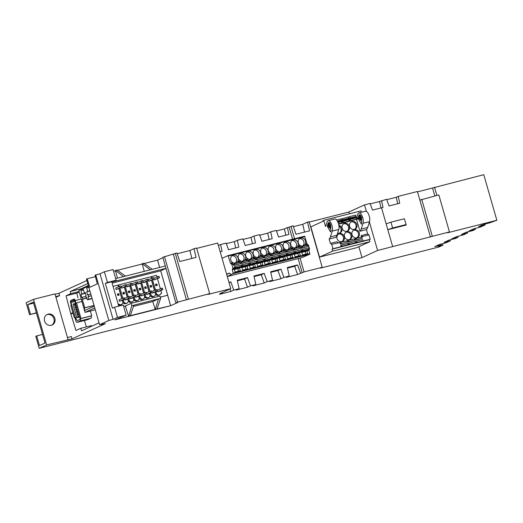 <?xml version="1.0" encoding="UTF-8"?>
<svg xmlns="http://www.w3.org/2000/svg" width="523" height="523" viewBox="0 0 523 523"><rect width="100%" height="100%" fill="white"/><g stroke="black" fill="none" stroke-linecap="round" stroke-linejoin="round"><path stroke-width="0.78" d="M228.093 255.577L304.634 236.18L307.008 243.796L308.472 245.254L309.531 248.941L308.871 250.295L309.838 253.668L309.786 254.217L301.66 257.708L227.289 276.556M222.066 258.323L228.074 255.584L230.453 263.193L231.918 264.658L232.97 268.338L232.317 269.691L233.232 273.614L231.29 274.503L229.251 273.065L226.636 274.261M306.158 245.627L305.726 244.123L307.112 245.385M298.659 247.529L298.228 246.019L299.614 247.287M291.167 249.425L290.736 247.922L292.122 249.183M283.669 251.328L283.237 249.817L284.623 251.086M276.177 253.224L275.745 251.72L277.131 252.982M268.678 255.126L268.247 253.616L269.639 254.884M261.186 257.022L260.755 255.518L262.141 256.78M253.694 258.924L253.256 257.414L254.649 258.682M246.196 260.82L245.764 259.316L247.15 260.578M238.704 262.723L238.272 261.212L239.658 262.481M295.528 247.81A4.125 3.746 65.5 0 0 296.103 247.608A4.125 3.746 65.5 0 0 297.803 242.299A4.125 3.746 65.5 0 0 292.677 240.103A4.125 3.746 65.5 0 0 290.808 244.954A4.125 3.746 65.5 0 0 295.253 247.869A4.125 3.746 65.5 0 0 295.528 247.81M285.499 241.881A4.125 3.746 65.5 0 0 285.185 242.005A4.125 3.746 65.5 0 0 283.361 247A4.125 3.746 65.5 0 0 288.029 249.706A4.125 3.746 65.5 0 0 288.611 249.504A4.125 3.746 65.5 0 0 290.376 244.372A4.125 3.746 65.5 0 0 285.499 241.881M278.007 243.777A4.125 3.746 65.5 0 0 277.693 243.901A4.125 3.746 65.5 0 0 275.869 248.896A4.125 3.746 65.5 0 0 280.537 251.609A4.125 3.746 65.5 0 0 281.113 251.406A4.125 3.746 65.5 0 0 282.884 246.268A4.125 3.746 65.5 0 0 278.007 243.777M273.039 253.511A4.125 3.746 65.5 0 0 273.621 253.302A4.125 3.746 65.5 0 0 275.314 248A4.125 3.746 65.5 0 0 270.195 245.803A4.125 3.746 65.5 0 0 268.325 250.654A4.125 3.746 65.5 0 0 272.771 253.563A4.125 3.746 65.5 0 0 273.039 253.511M265.547 255.407A4.125 3.746 65.5 0 0 266.122 255.204A4.125 3.746 65.5 0 0 267.822 249.896A4.125 3.746 65.5 0 0 262.703 247.699A4.125 3.746 65.5 0 0 260.827 252.55A4.125 3.746 65.5 0 0 265.279 255.466A4.125 3.746 65.5 0 0 265.547 255.407M255.786 249.399A4.125 3.746 65.5 0 0 255.204 249.602A4.125 3.746 65.5 0 0 253.38 254.596A4.125 3.746 65.5 0 0 258.055 257.309A4.125 3.746 65.5 0 0 258.63 257.1A4.125 3.746 65.5 0 0 260.454 252.112A4.125 3.746 65.5 0 0 255.786 249.399M248.026 251.373A4.125 3.746 65.5 0 0 247.712 251.498A4.125 3.746 65.5 0 0 246.019 256.806A4.125 3.746 65.5 0 0 251.138 259.003A4.125 3.746 65.5 0 0 252.955 254.008A4.125 3.746 65.5 0 0 248.288 251.295A4.125 3.746 65.5 0 0 248.026 251.373M240.528 253.276A4.125 3.746 65.5 0 0 240.214 253.4A4.125 3.746 65.5 0 0 238.521 258.708A4.125 3.746 65.5 0 0 243.64 260.905A4.125 3.746 65.5 0 0 245.464 255.91A4.125 3.746 65.5 0 0 240.796 253.197A4.125 3.746 65.5 0 0 240.528 253.276M233.297 255.093A4.125 3.746 65.5 0 0 232.722 255.296A4.125 3.746 65.5 0 0 230.898 260.291A4.125 3.746 65.5 0 0 235.566 263.004A4.125 3.746 65.5 0 0 236.148 262.801A4.125 3.746 65.5 0 0 237.965 257.806A4.125 3.746 65.5 0 0 233.297 255.093M300.49 238.076A4.125 3.746 65.5 0 0 300.176 238.207A4.125 3.746 65.5 0 0 298.352 243.202A4.125 3.746 65.5 0 0 303.02 245.908A4.125 3.746 65.5 0 0 303.601 245.705A4.125 3.746 65.5 0 0 305.367 240.573A4.125 3.746 65.5 0 0 300.49 238.076M302.719 245.973A4.125 3.746 65.5 0 0 303.634 241.162A4.125 3.746 65.5 0 0 299.398 238.697M238.527 271.143L237.808 268.639L234.363 269.515M246.091 269.221L245.372 266.723L241.927 267.593M253.616 267.318L252.903 264.815L249.451 265.691M261.088 265.423L260.376 262.919L256.924 263.795M268.476 263.553L267.756 261.049L264.311 261.925M275.909 261.663L275.196 259.166L271.744 260.036M283.721 259.689L283.002 257.185L279.243 258.14M290.997 257.839L290.285 255.342L286.839 256.211M298.555 255.93L297.835 253.426L294.39 254.302M305.929 254.06L305.21 251.556L301.764 252.432M235.265 263.069A4.125 3.746 65.5 0 0 236.174 258.257A4.125 3.746 65.5 0 0 231.937 255.793M242.757 261.167A4.125 3.746 65.5 0 0 243.672 256.355A4.125 3.746 65.5 0 0 239.436 253.89M250.249 259.271A4.125 3.746 65.5 0 0 251.164 254.453A4.125 3.746 65.5 0 0 246.928 251.994M257.747 257.368A4.125 3.746 65.5 0 0 258.663 252.557A4.125 3.746 65.5 0 0 254.426 250.092M265.239 255.472A4.125 3.746 65.5 0 0 266.155 250.654A4.125 3.746 65.5 0 0 261.918 248.196M272.738 253.57A4.125 3.746 65.5 0 0 273.653 248.758A4.125 3.746 65.5 0 0 269.417 246.294M280.23 251.674A4.125 3.746 65.5 0 0 281.145 246.856A4.125 3.746 65.5 0 0 276.909 244.398M287.728 249.772A4.125 3.746 65.5 0 0 288.644 244.96A4.125 3.746 65.5 0 0 284.407 242.495M295.22 247.869A4.125 3.746 65.5 0 0 296.136 243.058A4.125 3.746 65.5 0 0 291.899 240.6M241.842 267.279L247.039 265.965L247.843 268.776L242.646 270.097L241.842 267.279L234.271 269.195L235.075 272.012L240.279 270.698L239.469 267.881L237.808 268.639M256.839 263.481L262.036 262.16L262.84 264.978L257.643 266.292L256.839 263.481L249.366 265.37L250.171 268.188L255.368 266.874L254.564 264.056L252.903 264.815M271.659 259.722L276.857 258.408L277.661 261.219L272.463 262.539L271.659 259.722L264.22 261.605L265.03 264.422L270.228 263.108L269.423 260.291L267.756 261.049M286.748 255.897L291.945 254.583L292.756 257.394L287.552 258.715L286.748 255.897L279.151 257.826L279.955 260.637L285.473 259.245L284.669 256.427L283.002 257.185M301.673 252.119L306.877 250.798L307.681 253.616L302.484 254.93L301.673 252.119L294.299 253.982L295.109 256.8L300.307 255.486L299.502 252.668L297.835 253.426M234.474 267.959L240.619 266.658L241.567 266.227L241.208 264.984L235.108 266.534L234.186 266.952L234.474 267.959L232.97 268.338M302.562 249.438L301.64 249.857L301.967 251.112L309.021 249.131L308.668 247.889L302.562 249.438L302.915 250.674L309.021 249.131M295.07 251.334L294.142 251.759L294.475 253.008L301.529 251.027L301.17 249.791L295.07 251.334L295.423 252.576L301.529 251.027M287.572 253.237L286.65 253.655L286.977 254.91L294.031 252.929L293.678 251.687L287.572 253.237L287.931 254.479L294.031 252.929M280.08 255.132L279.151 255.557L279.485 256.806L286.539 254.832L286.179 253.59L280.08 255.132L280.433 256.375L286.539 254.832M272.568 256.989L271.646 257.414L271.986 258.708L279.04 256.728L278.674 255.44L272.568 256.989L272.941 258.277L279.04 256.728M265.076 258.892L264.148 259.31L264.494 260.604L271.548 258.63L271.176 257.342L265.076 258.892L265.442 260.173L271.548 258.63M257.578 260.787L256.656 261.212L257.002 262.507L264.05 260.526L263.684 259.245L257.578 260.787L257.95 262.075L264.05 260.526M250.086 262.69L249.157 263.108L249.504 264.409L256.558 262.428L256.185 261.14L250.086 262.69L250.452 263.971L256.558 262.428M242.587 264.586L241.665 265.011L242.012 266.305L249.059 264.324L248.693 263.043L242.587 264.586L242.96 265.874L249.059 264.324M235.108 266.534L235.461 267.769L234.513 268.207M235.461 267.769L241.567 266.227M230.453 263.193L231.735 262.873L233.415 264.265L233.761 265.475L240.789 263.507L240.436 262.285L234.33 263.827L234.683 265.056L240.789 263.507M238.272 261.212L239.233 260.97L240.907 262.363L241.253 263.572L248.281 261.598L247.928 260.382L241.829 261.931L242.175 263.147L248.281 261.598M245.764 259.316L246.725 259.075L248.399 260.467L248.745 261.67L255.773 259.702L255.427 258.486L249.321 260.029L249.674 261.252L255.773 259.702M253.256 257.414L254.224 257.172L255.897 258.565L256.244 259.781L263.272 257.813L262.919 256.584L256.819 258.133L257.172 259.356L263.272 257.813M260.755 255.518L261.716 255.27L263.389 256.662L263.736 257.872L270.764 255.904L270.417 254.681L264.311 256.231L264.664 257.447L270.764 255.904M268.247 253.616L269.214 253.374L270.888 254.766L271.234 255.976L278.262 254.008L277.909 252.786L271.81 254.335L272.156 255.557L278.262 254.008M275.745 251.72L276.706 251.471L278.38 252.864L278.726 254.073L285.754 252.106L285.408 250.883L279.302 252.432L279.655 253.655L285.754 252.106M283.237 249.817L284.205 249.576L285.878 250.968L286.218 252.164L293.246 250.197L292.9 248.987L286.8 250.53L287.147 251.746L293.246 250.197M290.736 247.922L291.697 247.673L293.37 249.066L293.717 250.275L300.745 248.307L300.398 247.085L294.292 248.634L294.639 249.85L300.745 248.307M298.228 246.019L299.195 245.777L300.869 247.17L301.215 248.379L308.243 246.411L307.89 245.189L301.791 246.732L302.137 247.954L308.243 246.411M242.96 265.874L242.012 266.305M250.452 263.971L249.504 264.409M257.95 262.075L257.002 262.507M265.442 260.173L264.494 260.604M272.941 258.277L271.986 258.708M280.433 256.375L279.485 256.806M287.931 254.479L286.977 254.91M295.423 252.576L294.475 253.008M302.915 250.674L301.967 251.112M302.137 247.954L301.215 248.379M301.791 246.732L300.869 247.17M234.33 263.827L233.415 264.265M234.683 265.056L233.761 265.475M241.829 261.931L240.907 262.363M242.175 263.147L241.253 263.572M249.321 260.029L248.399 260.467M249.674 261.252L248.745 261.67M256.819 258.133L255.897 258.565M257.172 259.356L256.244 259.781M264.311 256.231L263.389 256.662M264.664 257.447L263.736 257.872M271.81 254.335L270.888 254.766M272.156 255.557L271.234 255.976M279.302 252.432L278.38 252.864M279.655 253.655L278.726 254.073M286.8 250.53L285.878 250.968M287.147 251.746L286.218 252.164M294.292 248.634L293.37 249.066M294.639 249.85L293.717 250.275M308.871 250.295L305.21 251.556M294.299 253.982L290.285 255.342M279.151 257.826L275.196 259.166M264.22 261.605L260.376 262.919M249.366 265.37L245.372 266.723M231.29 274.503L227.283 276.53M229.42 273.183L226.681 274.431M220.209 251.857L222.085 251.38L220.588 244.522L226.145 243.117L228.512 249.752L238.789 247.15L237.292 240.292L242.849 238.88L245.215 245.516L255.492 242.914L253.995 236.056L259.552 234.65L261.918 241.286L272.195 238.684L270.698 231.826L276.255 230.414L278.622 237.05L288.899 234.448L287.402 227.59L289.127 227.152L292.592 239.233M298.143 258.597L302.202 272.751L304.053 271.908L322.214 267.305L320.364 268.149L362.001 257.597L377.586 250.478L449.447 231.924L447.596 232.768L496.85 220.288L489.646 222.87L483.232 224.498L478.676 226.577L485.089 224.949L480.408 227.087L473.995 228.714L468.974 231.009L475.387 229.381L472.785 230.571L466.372 232.192L461.351 234.487L467.765 232.859L463.077 234.997L456.671 236.625L451.65 238.913L458.063 237.292L455.455 238.475L449.048 240.103L444.027 242.397L450.44 240.77L445.753 242.907L439.346 244.529L434.783 246.614L441.196 244.986L438.209 246.353L442.974 245.143L438.817 247.039L39.225 348.311L46.619 344.932L72.011 338.871L105.463 323.606L99.566 324.678L108.81 320.455L113.092 319.37L117.479 317.369L126.154 315.173L114.851 319.873L170.727 305.694L178.023 302.366L175.885 302.909L177.545 302.144L209.664 293.619L207.847 294.469L230.761 288.663L219.954 293.593L222.412 292.972L219.444 294.325L230.8 291.448L233.768 290.095L239.116 288.742L236.148 290.095L247.503 287.212L250.471 285.859L255.819 284.505L252.851 285.859L264.207 282.982L267.175 281.629L272.522 280.276L269.554 281.629L280.91 278.746L283.878 277.393L289.226 276.039L286.258 277.393L297.613 274.516L302.202 272.751M300.581 273.163L297.639 264.926L287.362 267.528L289.226 276.039M283.878 277.393L280.936 269.155L270.659 271.764L272.522 280.276M267.175 281.629L264.233 273.392L253.956 275.994L255.819 284.505M250.471 285.859L247.529 277.621L237.252 280.23L239.116 288.742M233.768 290.095L230.826 281.858L228.95 282.335M222.308 292.52L222.412 292.972M287.402 227.59L284.434 228.943L285.806 235.232M162.921 257.695L157.56 260.14L144.211 263.52M115.661 278.576L150.219 269.822L142.197 263.638L142.295 264.01L117.446 270.306M123.454 276.602L115.426 270.417L115.524 270.79L113.569 271.287M99.566 324.678L86.491 279.079L87.197 278.759L89.845 287.284L97.324 283.871L95.029 275.183L100.017 273.777L104.404 271.77L113.079 269.574L116.132 280.223L111.745 281.773L118.734 306.151M87.197 278.759L95.428 276.674M55.059 294.259L58.936 293.279L86.903 280.511M36.355 312.787L29.582 314.696L26.15 302.712L33.544 299.339L54.954 293.913L68.029 339.505M417.498 191.889L483.775 174.689L496.85 220.288M430.468 237.109L417.393 191.516L398.232 196.373L396.264 197.269L397.683 203.748M386.785 199.668L396.264 197.269M398.232 196.373L399.729 203.225L389.027 205.938L386.654 199.302L379.561 201.499L380.973 207.951M370.251 203.859L379.561 201.499M309.237 222.059L348.926 211.998L364.511 204.885L370.114 203.467L372.481 210.102L381.535 207.808L392.681 246.653M289.127 227.152L293.115 225.766L295.998 234.271L309.583 230.826L307.531 222.112L309.139 221.706L322.214 267.305M307.531 222.112L302.719 224.315L293.423 226.668M284.434 228.943L276.451 230.97M270.698 231.826L267.73 233.18L259.748 235.2M253.995 236.056L251.027 237.409L243.045 239.436M237.292 240.292L234.324 241.646L226.341 243.666M220.588 244.522L218.392 245.522M196.694 248.386L217.686 243.064L230.761 288.663M175.885 302.909L162.81 257.309L175.29 253.413L176.918 253.001L179.801 261.507L196.06 257.388L194.007 248.673L196.589 248.02L209.664 293.619M194.007 248.673L189.941 250.53L177.173 253.766M160.718 270.796L170.563 305.484M133.443 306.426L152.775 301.529L158.502 298.914L155.324 309.348L170.727 305.694M157.56 260.14L159.652 267.43M112.131 283.106L160.744 270.79L165.987 268.397M125.88 307.38L125.442 305.942L131.07 303.373L131.789 305.687L128.684 316.35M128.612 316.121L155.324 309.348M123.644 306.419L125.337 305.988L128.593 316.389M125.337 305.988L123.637 306.4M167.635 295.266L160.26 297.136L167.726 295.227M118.303 304.648L119.532 305.19L121.859 304.419L120.46 304.772L118.146 304.092M151.637 280.236L154.533 290.337M155.024 292.056L156.044 291.952L155.952 291.631M160.875 290.494L161.614 293.076L159.933 294.769L158.534 295.122L156.697 294.312L155.769 294.737L155.115 292.37M155.769 294.737L157.606 295.547L159.933 294.769M119.002 288.506L121.898 298.607M122.389 300.326L123.134 303.007L124.971 303.817L126.376 303.458L127.298 303.039L125.899 303.392L124.062 302.582L123.317 299.908M124.441 287.134L127.337 297.227M127.828 298.947L128.573 301.627L130.41 302.438L131.816 302.078L132.737 301.66L131.338 302.013L129.501 301.209L128.756 298.528M129.881 285.754L132.777 295.848M133.267 297.567L134.012 300.248L135.849 301.058L137.255 300.705L138.177 300.28L136.778 300.633L134.941 299.829L134.195 297.149M135.32 284.375L138.216 294.469M138.706 296.195L139.451 298.868L141.288 299.679L142.694 299.326L143.616 298.901L142.217 299.261L140.38 298.45L139.634 295.77M140.759 282.995L143.655 293.089M144.145 294.815L144.891 297.489L146.728 298.3L148.133 297.947L149.055 297.522L147.656 297.881L145.819 297.071L145.074 294.39M146.198 281.616L149.094 291.716M149.585 293.436L150.33 296.116L152.167 296.92L153.572 296.567L154.494 296.142L153.095 296.502L151.258 295.691L150.513 293.011M131.07 303.373L159.979 296.044L160.587 298.385L157.031 308.916M131.789 305.687L160.587 298.385M152.775 301.529L155.226 309.374M133.875 305.157L130.319 315.689M111.824 282.047L165.968 268.325M150.219 269.822L165.301 265.998M142.197 263.638L143.805 263.226L152.252 269.306M142.295 264.01L144.211 271.345M115.426 270.417L117.034 270.012L125.481 276.092M115.524 270.79L117.44 278.125M113.06 286.362L117.91 285.133L118.401 286.839M118.898 288.559L121.787 298.653M122.284 300.379L123.01 302.85L121.859 304.419M117.387 293.985L117.812 295.462L119.172 295.116L118.747 293.638L117.387 293.985M116.113 289.552L115.694 288.075L119.584 286.297L120.944 285.95L121.369 287.428L116.113 289.552L120.009 287.774L119.584 286.297M119.506 301.366L119.081 299.888L122.977 298.117L124.337 297.77L124.755 299.248L119.506 301.366L123.395 299.594L122.977 298.117M120.46 304.772L119.532 305.19M118.643 303.961L118.172 304.177M118.198 295.364L117.825 294.057L117.44 294.155M118.747 293.638L117.825 294.057M121.369 287.428L120.009 287.774M124.755 299.248L123.395 299.594M161.614 293.076L160.947 293.377M152.069 278.092L151.637 276.589L156.534 275.346L156.992 276.955M157.482 278.674L160.378 288.768M158.534 295.122L157.606 295.547M156.697 294.312L156.044 291.952M155.455 289.912L152.559 279.818M151.637 276.589L151.121 276.824M155.462 284.335L155.887 285.813L157.246 285.466L156.822 283.989L155.462 284.335M159.443 277.778L158.083 278.125L157.658 276.647L159.018 276.301L159.443 277.778L154.193 279.903L153.978 279.171M162.836 289.598L161.476 289.945L161.051 288.467L162.411 288.121L162.836 289.598L158.94 291.376L157.58 291.716L157.371 290.984M156.272 285.715L155.9 284.407L155.514 284.505M156.822 283.989L155.9 284.407M157.658 276.647L153.788 278.413M158.083 278.125L154.193 279.903M161.051 288.467L157.181 290.232M161.476 289.945L157.58 291.716M118.917 286.604L118.46 284.996L117.943 285.231M118.46 284.996L151.095 276.726L151.552 278.328M151.533 280.289L154.422 290.383M154.919 292.109L155.645 294.586L154.494 296.142M150.016 291.291L147.12 281.197M146.094 281.668L148.983 291.762M149.48 293.481L150.206 295.959L149.055 297.522M144.577 292.671L141.681 282.57M140.654 283.041L143.544 293.142M144.041 294.861L144.766 297.339L143.616 298.901M139.138 294.05L136.242 283.95M135.215 284.42L138.105 294.521M138.602 296.24L139.327 298.718L138.177 300.28M133.698 295.43L130.802 285.329M129.776 285.8L132.665 295.9M133.162 297.62L133.888 300.097L132.737 301.66M128.259 296.803L125.363 286.709M124.337 287.179L127.226 297.273M127.723 298.999L128.449 301.477L127.298 303.039M122.82 298.182L119.924 288.088M151.382 285.368L150.023 285.708L150.447 287.186L151.807 286.846L151.382 285.368L150.075 285.885M144.583 287.088L145.008 288.565L146.368 288.225L145.943 286.748L144.583 287.088M139.144 288.467L139.569 289.945L140.929 289.598L140.504 288.121L139.144 288.467M128.266 291.226L128.691 292.703L130.05 292.357L129.626 290.88L128.266 291.226M122.827 292.605L123.251 294.083L124.611 293.736L124.186 292.259L122.827 292.605M133.705 289.847L134.13 291.324L135.49 290.978L135.065 289.5L133.705 289.847M132.247 284.669L130.887 285.015L130.462 283.538L131.822 283.191L132.247 284.669L128.351 286.447L126.991 286.794L126.782 286.061L121.552 288.173L121.343 287.441M137.686 283.296L136.326 283.636L135.902 282.159L137.261 281.819L137.686 283.296L132.437 285.414L132.221 284.682M143.125 281.917L141.766 282.257L141.341 280.779L142.701 280.439L143.125 281.917L139.236 283.695L137.876 284.035L137.66 283.303M148.565 280.537L147.205 280.884L146.78 279.406L148.14 279.06L148.565 280.537L144.675 282.315L143.315 282.655L143.099 281.923M154.004 279.158L152.644 279.504L152.219 278.027L153.579 277.68L154.004 279.158L148.754 281.282L148.539 280.55M130.194 297.868L128.835 298.215L128.416 296.737L129.776 296.391L130.194 297.868L126.305 299.646L124.945 299.993L124.736 299.261M135.634 296.489L134.274 296.835L133.855 295.358L135.215 295.011L135.634 296.489L131.744 298.267L130.384 298.613L130.175 297.881M141.073 295.109L139.713 295.456L139.295 293.978L140.654 293.632L141.073 295.109L137.183 296.887L135.823 297.234L135.614 296.502M151.951 292.357L150.591 292.697L150.173 291.219L151.533 290.88L151.951 292.357L148.061 294.129L146.702 294.475L146.492 293.743L141.262 295.855L141.053 295.122M157.397 290.978L156.031 291.318L155.612 289.84L156.972 289.5L157.397 290.978L153.501 292.756L152.141 293.096L151.932 292.364M153.095 296.502L152.167 296.92M151.258 295.691L150.33 296.116M147.656 297.881L146.728 298.3M145.819 297.071L144.891 297.489M142.217 299.261L141.288 299.679M140.38 298.45L139.451 298.868M136.778 300.633L135.849 301.058M134.941 299.829L134.012 300.248M131.338 302.013L130.41 302.438M129.501 301.209L128.573 301.627M125.899 303.392L124.971 303.817M124.062 302.582L123.134 303.007M150.833 287.088L150.461 285.787M145.394 288.467L145.021 287.166L144.636 287.264M145.943 286.748L145.021 287.166M139.955 289.847L139.582 288.546L139.196 288.644M140.504 288.121L139.582 288.546M129.076 292.605L128.704 291.304L128.318 291.403M129.626 290.88L128.704 291.304M123.637 293.985L123.265 292.684L122.879 292.775M124.186 292.259L123.265 292.684M134.516 291.226L134.143 289.925L133.757 290.023M135.065 289.5L134.143 289.925M125.023 284.917L126.383 284.571L126.808 286.048L125.448 286.395L125.023 284.917L121.153 286.682M125.448 286.395L121.552 288.173M130.462 283.538L126.592 285.303M130.887 285.015L126.991 286.794M135.902 282.159L132.031 283.924M136.326 283.636L132.437 285.414M141.341 280.779L137.471 282.551M141.766 282.257L137.876 284.035M146.78 279.406L142.91 281.171M147.205 280.884L143.315 282.655M152.219 278.027L148.349 279.792M152.644 279.504L148.754 281.282M128.416 296.737L124.546 298.502M128.835 298.215L124.945 299.993M133.855 295.358L129.985 297.123M134.274 296.835L130.384 298.613M139.295 293.978L135.424 295.743M139.713 295.456L135.823 297.234M144.734 292.599L146.094 292.252L146.512 293.73L145.152 294.076L144.734 292.599L140.864 294.364M145.152 294.076L141.262 295.855M150.173 291.219L146.303 292.985M150.591 292.697L146.702 294.475M155.612 289.84L151.742 291.612M156.031 291.318L152.141 293.096M104.404 271.77L107.457 282.42L105.319 283.401L112.425 308.178L114.563 307.204L123.238 305.007L126.154 315.173M114.563 307.204L117.479 317.369M100.017 273.777L113.092 319.37M95.735 274.863L108.81 320.455M101.658 324.149L101.769 324.541M67.467 337.531L71.344 336.544L72.011 338.871M55.922 297.286L59.602 295.606L58.936 293.279M73.05 313.336L70.808 313.905L66.035 295.822L70.755 293.671L70.298 291.507L87.772 283.531M70.808 313.905L75.959 330.497L80.692 328.333L81.608 330.811L99.043 322.848M30.511 314.271L27.739 304.615L33.282 302.085L45.024 343.029L39.48 345.559L36.715 335.903L35.786 336.328L39.225 348.311M33.544 299.339L46.619 344.932M54.856 318.389A5.825 5.289 65.5 0 0 47.299 314.395A5.825 5.289 65.5 0 0 44.579 320.998A5.825 5.289 65.5 0 0 52.137 324.992A5.825 5.289 65.5 0 0 54.856 318.389M33.583 303.137L27.739 304.615M55.726 296.587L59.602 295.606M46.848 314.63A5.825 5.289 -114.5 0 1 53.928 318.814A5.825 5.289 -114.5 0 1 51.659 325.175M36.407 312.963L29.582 314.696M442.563 243.718L442.974 245.143M441.196 244.986L440.974 244.117M485.089 224.949L484.867 224.079M475.387 229.381L475.139 228.42M467.765 232.859L467.516 231.905M458.063 237.292L457.815 236.331M450.44 240.77L450.192 239.809M436.888 195.432L434.521 187.175M419.858 200.119L438.836 194.935L449.447 231.924M421.708 199.276L432.312 236.265M387.818 229.702L406.247 225.034L404.384 218.764L406.247 225.034M381.529 200.603L383.026 207.461L381.548 207.834M364.511 204.885L366.368 211.364M369.408 221.961L377.586 250.478M386.144 223.857L390.949 222.17L404.384 218.764M387.811 229.675L392.616 227.989L406.051 224.583M390.949 222.17L392.616 227.989M348.926 211.998L349.442 213.809M358.876 246.712L362.001 257.597M361.419 212.227L361.027 210.874L323.77 220.314L322.848 220.739L323.011 221.321L310.858 226.864L319.533 257.107L356.797 247.667L369.866 241.698L332.608 251.138L319.533 257.107M290.978 226.309L294.541 238.736M300.091 258.107L304.053 271.908M302.719 224.315L304.556 232.101M323.77 220.314L325.541 226.492A12.127 5.008 -104.2 0 0 325.992 225.406L327.078 221.981A6.067 2.504 75.8 0 1 327.999 220.719A6.067 2.504 75.8 0 1 328.176 220.654A6.067 2.504 75.8 0 1 331.556 224.243A6.067 2.504 75.8 0 1 332.249 231.088L330.405 236.886A12.127 5.008 75.8 0 1 329.137 239.044L330.386 243.398L331.7 244.319L332.961 248.739L332.04 249.164L332.608 251.138M328.706 224.674A1.7 0.7 75.8 0 1 328.836 224.57A1.7 0.7 75.8 0 1 328.889 224.55A1.7 0.7 75.8 0 1 329.738 225.341A1.7 0.7 75.8 0 1 330.091 227.113L330.784 228.335L330.588 224.589L328.679 222.425L328.084 223.439L328.706 224.674M329.026 226.315L329.503 226.89L329.124 225.491L329.026 226.315M329.771 227.825C329.098 227.773 328.679 227.008 328.503 225.524L327.797 224.223L327.365 226.439L330.412 231.8L331.17 230.427L329.804 227.806A1.7 0.7 75.8 0 1 329.771 227.825L329.882 227.799M366.401 229.604L359.935 231.238A12.127 5.008 -104.2 0 0 361.203 229.087L367.669 227.446A12.127 5.008 -104.2 0 1 366.401 229.604L367.649 233.958L368.957 234.879L370.225 239.299L369.303 239.717L369.866 241.698M367.669 227.446L369.513 221.641A6.067 2.504 -104.2 0 0 368.82 214.803A6.067 2.504 -104.2 0 0 365.433 211.214L358.902 212.868A6.067 2.504 75.8 0 1 362.465 216.94L361.504 217.385L362.465 216.94M369.303 239.717L332.04 249.164M349.469 244.372L355.568 242.822L355.202 241.541L349.096 243.084L349.469 244.372L347.154 245.143L348.076 244.725L347.703 243.437L341.604 244.986L341.97 246.268L341.048 246.693L332.961 248.739M355.568 242.822L354.646 243.247L356.039 242.894L355.673 241.606L356.594 241.188L356.961 242.469L356.039 242.894M356.961 242.469L370.225 239.299M341.97 246.268L348.076 244.725M341.048 246.693L340.682 245.405L341.604 244.986M340.532 242.456L331.7 244.319M346.958 240.828L348.024 240.554M354.45 238.926L355.516 238.658M361.949 237.03L362.491 236.514L361.184 235.592L367.649 233.958M368.957 234.879L362.491 236.514M348.54 244.79L348.174 243.509L349.096 243.084M340.283 244.025L347.311 242.051L346.939 240.77L340.839 242.312L339.917 242.737L340.283 244.025L347.311 242.051M348.331 240.417L347.409 240.835L347.775 242.123L354.803 240.155L354.437 238.867L348.331 240.417L348.704 241.698L354.803 240.155M355.83 238.514L354.901 238.939L355.274 240.22L362.302 238.253L361.929 236.971L355.83 238.514L356.196 239.802L362.302 238.253M340.839 242.312L341.205 243.6M363.067 240.926L362.694 239.639L356.594 241.188M356.797 219.059L356.444 217.83L350.338 219.372L350.691 220.601L356.797 219.059L349.769 221.026L349.416 219.797L350.338 219.372M349.926 217.934L356.032 216.385L355.66 215.103L349.56 216.646L349.926 217.934L348.076 218.777L356.032 216.385M348.946 219.725L342.846 221.275L343.199 222.504L349.299 220.954L348.946 219.725M338.473 223.7L341.807 222.857L341.434 221.569L338.028 222.432M337.394 221.111L341.133 220.163L340.761 218.876L336.577 219.935M342.062 218.549L342.434 219.83L348.671 218.254L348.305 216.967L340.826 219.111M348.704 241.698L347.775 242.123M356.196 239.802L355.274 240.22M338.558 224.021L358.288 218.862L338.61 224.19M357.464 219.229L356.869 217.15L337.832 221.974M342.846 221.275L341.918 221.693L342.271 222.922L349.299 220.954M338.518 223.877L341.807 222.857M359.693 218.209L359.857 217.699L360.641 217.79L360.19 217.98M356.869 217.15L357.81 214.195A6.067 2.504 75.8 0 1 358.726 212.926A6.067 2.504 75.8 0 1 358.902 212.868M361.504 217.385L359.406 214.639L358.817 215.653L359.432 216.882A1.7 0.7 75.8 0 1 359.563 216.777A1.7 0.7 75.8 0 1 359.615 216.764A1.7 0.7 75.8 0 1 360.576 217.803M359.308 218.385A1.7 0.7 75.8 0 1 359.236 217.731L358.517 216.444L357.987 217.986L358.229 218.882M338.231 242.665L336.917 241.744L330.386 243.398M329.137 239.044L335.668 237.39A12.127 5.008 -104.2 0 0 336.936 235.232L338.78 229.434A6.067 2.504 -104.2 0 0 338.087 222.589A6.067 2.504 -104.2 0 0 334.707 219L328.176 220.654M359.935 231.238L356.601 219.634M359.373 218.366A1.7 0.7 -104.2 0 0 360.517 220.039A1.7 0.7 -104.2 0 0 360.595 220L361.851 221.955L361.419 224.164L358.288 218.862M359.759 218.189L360.275 219.098L360.255 217.967M361.57 217.365L361.576 220.529L360.883 219.314A1.7 0.7 -104.2 0 0 360.641 217.79M361.203 229.087L363.047 223.282A6.067 2.504 -104.2 0 0 362.531 216.927M361.602 237.056L361.184 235.592M341.807 241.574A4.125 3.746 65.5 0 0 342.388 241.365A4.125 3.746 65.5 0 0 344.212 236.376A4.125 3.746 65.5 0 0 339.538 233.663A4.125 3.746 65.5 0 0 338.963 233.866A4.125 3.746 65.5 0 0 337.139 238.861A4.125 3.746 65.5 0 0 341.807 241.574M337.59 233.173A4.125 3.746 65.5 0 0 339.407 233.199A4.125 3.746 65.5 0 0 339.983 232.99A4.125 3.746 65.5 0 0 342.035 228.897A4.125 3.746 65.5 0 0 338.845 225.282M349.305 239.671A4.125 3.746 65.5 0 0 349.88 239.469A4.125 3.746 65.5 0 0 351.704 234.474A4.125 3.746 65.5 0 0 347.037 231.761A4.125 3.746 65.5 0 0 346.455 231.964A4.125 3.746 65.5 0 0 344.631 236.958A4.125 3.746 65.5 0 0 349.305 239.671M344.631 223.386A4.125 3.746 65.5 0 0 344.056 223.589A4.125 3.746 65.5 0 0 342.232 228.584A4.125 3.746 65.5 0 0 346.899 231.297A4.125 3.746 65.5 0 0 347.481 231.094A4.125 3.746 65.5 0 0 349.305 226.099A4.125 3.746 65.5 0 0 344.631 223.386M354.529 229.865A4.125 3.746 65.5 0 0 353.953 230.068A4.125 3.746 65.5 0 0 352.129 235.062A4.125 3.746 65.5 0 0 356.797 237.775A4.125 3.746 65.5 0 0 357.379 237.566A4.125 3.746 65.5 0 0 359.203 232.572A4.125 3.746 65.5 0 0 354.529 229.865M352.129 221.491A4.125 3.746 65.5 0 0 351.548 221.693A4.125 3.746 65.5 0 0 349.73 226.688A4.125 3.746 65.5 0 0 354.398 229.394A4.125 3.746 65.5 0 0 354.973 229.192A4.125 3.746 65.5 0 0 356.797 224.197A4.125 3.746 65.5 0 0 352.129 221.491M341.911 241.541A4.125 3.746 65.5 0 0 343.18 236.533A4.125 3.746 65.5 0 0 338.616 234.082A4.125 3.746 65.5 0 0 338.518 234.108M339.505 233.166A4.125 3.746 65.5 0 0 341.146 229.63A4.125 3.746 65.5 0 0 338.969 226.119M349.403 239.645A4.125 3.746 65.5 0 0 350.678 234.637A4.125 3.746 65.5 0 0 346.108 232.186A4.125 3.746 65.5 0 0 346.01 232.212M347.004 231.271A4.125 3.746 65.5 0 0 348.272 226.263A4.125 3.746 65.5 0 0 343.709 223.811A4.125 3.746 65.5 0 0 343.611 223.837M356.902 237.743A4.125 3.746 65.5 0 0 358.17 232.735A4.125 3.746 65.5 0 0 353.607 230.283A4.125 3.746 65.5 0 0 353.509 230.31M354.496 229.368A4.125 3.746 65.5 0 0 355.771 224.36A4.125 3.746 65.5 0 0 351.208 221.909A4.125 3.746 65.5 0 0 351.103 221.935M361.824 219.072L360.883 219.314M360.713 215.541L358.928 215.992M360.484 215.228L358.817 215.653M360.255 214.973L358.824 215.339M331.033 226.877L330.091 227.113M329.523 222.765L328.098 223.125M329.758 223.014L328.084 223.439M329.987 223.334L328.202 223.785M337.57 221.438L341.133 220.163M340.519 220.445L346.821 219.098L348.671 218.254M350.691 220.601L349.769 221.026M343.199 222.504L342.271 222.922M349.56 216.646L348.37 217.189M342.434 219.83L340.584 220.68M434.816 195.955L432.554 188.071M42.559 334.426L36.715 335.903M72.919 312.872L70.677 313.44M78.032 298.005L76.744 293.109L66.035 295.822M79.104 291.553L70.755 293.671M76.744 293.109L79.221 291.978M81.143 289.454L81.006 288.794L70.298 291.507M81.006 288.794L88.322 285.46M91.63 326.234L91.401 325.62L80.692 328.333M86.393 326.888L84.406 320.501M87.687 319.664A1.942 0.804 -104.2 0 0 87.746 319.651A1.942 0.804 -104.2 0 0 87.805 319.631L90.943 318.2A1.942 0.804 -104.2 0 0 91.152 316.003L91.708 315.748L90.361 311.048M88.505 286.094L78.81 290.52L85.079 312.388L94.774 307.962M94.271 306.19L84.942 310.453L84.242 308.008L84.765 307.772L82.327 299.28L82.902 299.019L82.405 297.299L81.83 297.561L80.947 294.436L81.908 293.998L80.928 290.579L83.334 289.481L84.314 292.9L85.249 292.475L86.145 295.587L85.576 295.848L86.066 297.574L86.655 297.306L87.38 299.842L88.812 299.189L88.086 296.652L88.675 296.384L88.178 294.658L87.609 294.92L86.72 291.801L87.655 291.376L86.674 287.957L88.766 287.003M95.304 309.799L85.079 312.388M86.89 298.123L82.327 299.28M94.048 305.419L84.765 307.772M86.857 298.018L82.902 299.019M85.746 296.449L82.405 297.299M80.947 294.436L85.484 293.292M85.432 293.109L81.908 293.998M83.464 289.938L80.928 290.579M85.301 292.651L84.314 292.9M86.687 297.417L86.066 297.574M92.107 298.646L87.38 299.842M92.028 298.372L88.812 299.189M91.296 295.835L88.086 296.652M91.27 295.724L88.675 296.384M90.773 294.004L88.178 294.658M86.72 291.801L89.91 290.997M89.858 290.814L87.655 291.376M88.877 287.395L86.674 287.957M94.075 305.517L84.242 308.008M73.965 299.045L70.827 300.477A1.942 0.804 75.8 0 0 70.618 302.68L71.357 305.236L70.801 305.491L74.266 317.585L74.822 317.33L75.822 320.821A1.942 0.804 75.8 0 0 77.038 322.364A1.942 0.804 75.8 0 0 77.097 322.345L80.235 320.913A1.942 0.804 75.8 0 0 80.444 318.716L81 318.461L76.528 302.876L75.972 303.124L75.24 300.568A1.942 0.804 75.8 0 0 74.024 299.025A1.942 0.804 75.8 0 0 73.965 299.045M71.095 301.411A0.968 0.399 -104.2 0 0 70.991 302.51L75.462 318.095L77.299 320.671L80.209 319.35L74.867 300.738A0.968 0.399 -104.2 0 0 74.259 299.967A0.968 0.399 -104.2 0 0 74.233 299.973L71.095 301.411L74.776 300.477M81.954 301.496L76.528 302.876M91.708 315.748L81 318.461M80.444 318.716L91.152 316.003M74.854 317.435L74.266 317.585M79.548 317.056L75.462 318.095M79.287 316.14L77.894 316.389L77.463 314.879L78.829 314.532M78.025 316.467L77.947 317.291L77.241 317.611L76.384 316.585L73.115 304.098L73.821 303.778L74.678 304.804L77.463 314.879M77.241 317.611L79.542 317.03L77.234 317.611M73.835 303.778L75.613 303.327L73.828 303.778M75.626 303.379L73.9 303.817M74.606 304.661L75.9 304.334M75.946 304.484L74.678 304.804M76.155 305.21L74.887 305.53M76.155 305.229L74.796 305.576M75.24 307.079L76.593 306.74L75.234 307.079M76.822 307.557L75.462 307.897M75.907 309.407L77.26 309.067L75.9 309.407M77.496 309.877L76.129 310.224M76.574 311.734L77.927 311.394L76.567 311.734M78.162 312.205L76.796 312.551M78.594 313.715L77.234 314.062L78.594 313.722M107.457 282.42L116.132 280.223M105.319 283.401L111.745 281.773M164.47 256.551L177.545 302.144M173.361 254.296L186.436 299.895M175.29 253.413L188.365 299.012M189.941 250.53L191.81 258.46M230.826 281.858L229.041 282.668M229.937 289.036L230.8 291.448M247.529 277.621L244.561 278.975L237.377 280.799M244.561 278.975L247.503 287.212M264.233 273.392L261.265 274.745L254.08 276.562M261.265 274.745L264.207 282.982M280.936 269.155L277.968 270.509L270.783 272.333M277.968 270.509L280.91 278.746M297.639 264.926L294.671 266.279L287.487 268.096M294.671 266.279L297.613 274.516M267.73 233.18L269.11 239.462M251.027 237.409L252.406 243.698M234.324 241.646L235.703 247.928M304.935 236.566L228.381 255.969M307.008 243.796L305.726 244.123M309.838 253.668L233.284 273.065M234.271 269.195L232.317 269.691M308.923 249.739L232.369 269.142M309.479 249.491L232.925 268.887M309.531 248.941L309.001 249.072M301.928 250.863L301.51 250.975M294.429 252.766L294.018 252.871M286.937 254.662L286.519 254.773M279.445 256.564L279.027 256.669M271.947 258.467L271.529 258.571M264.455 260.362L264.037 260.467M256.956 262.265L256.538 262.369M249.464 264.161L249.046 264.265M241.966 266.063L241.548 266.168M233.199 264.331L231.918 264.658M308.472 245.254L307.949 245.385M231.944 263.232L230.663 263.559M239.442 261.33L238.475 261.578M246.934 259.434L245.973 259.676M254.433 257.532L253.465 257.78M261.925 255.636L260.964 255.878M269.423 253.733L268.456 253.975M276.915 251.838L275.954 252.079M284.414 249.935L283.446 250.177M291.906 248.033L290.945 248.281M299.398 246.137L298.437 246.379M307.217 244.156L305.935 244.483M232.996 263.971L231.709 264.292M240.488 262.069L239.527 262.311M247.98 260.166L247.019 260.415M255.479 258.27L254.511 258.512M262.971 256.368L262.01 256.616M270.469 254.472L269.502 254.714M277.961 252.57L277 252.818M285.46 250.674L284.492 250.916M292.952 248.771L291.991 249.02M300.45 246.876L299.483 247.118M308.263 244.895L306.981 245.215M309.786 254.217L233.232 273.614M149.676 293.749L150.604 293.331M144.237 295.129L145.165 294.711M138.798 296.508L139.726 296.083M133.358 297.888L134.287 297.463M127.919 299.267L128.848 298.842M122.48 300.64L123.408 300.222M330.405 236.886L336.936 235.232M369.513 221.641L363.047 223.282M338.78 229.434L332.249 231.088M359.301 218.346L358.098 218.647M361.203 223.994L361.556 223.909M357.987 217.986L359.229 217.666M327.254 225.773L328.503 225.452M328.568 226.132L327.365 226.439M330.412 231.8L330.758 231.709M81.248 299.045L75.24 300.568M90.943 318.2L80.235 320.913M77.097 322.345L87.805 319.631M75.083 301.47L70.991 302.51M79.503 316.892L77.947 317.291M76.652 306.955L75.384 307.276M75.489 307.622L76.757 307.302M77.319 309.283L76.057 309.603M76.155 309.949L77.424 309.629M77.986 311.61L76.724 311.93M76.822 312.277L78.09 311.956M78.653 313.931L77.391 314.258M77.489 314.604L78.757 314.284M228.074 255.584L304.634 236.18M361.151 216.372L359.615 216.764M330.425 224.158L328.889 224.55M87.746 319.651L77.038 322.364"/></g></svg>
